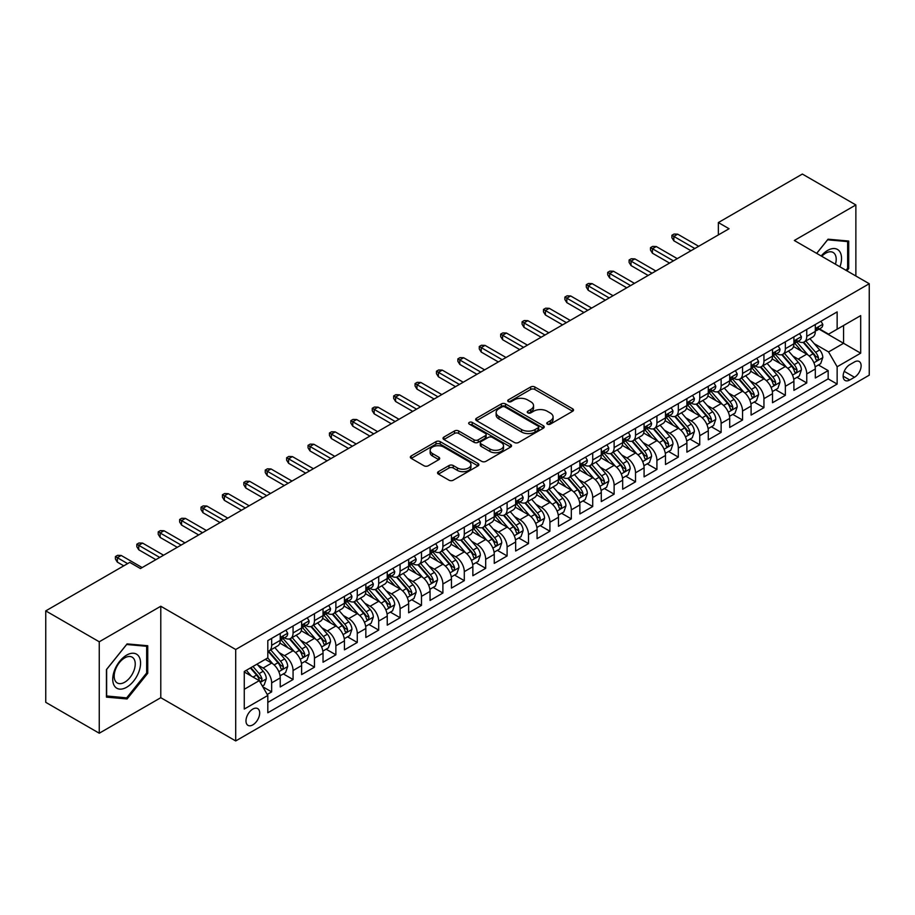 <?xml version="1.0" encoding="UTF-8"?>
<svg xmlns="http://www.w3.org/2000/svg" width="915" height="915" viewBox="0 0 915 915"><rect width="100%" height="100%" fill="white"/><g stroke="black" fill="none" stroke-linecap="round" stroke-linejoin="round"><path stroke-width="1.37" d="M547.399 424.137A2.082 1.201 0 0 0 550.338 424.137L572.664 411.247A2.974 1.716 0 0 0 573.533 410.034A2.974 1.716 0 0 0 572.664 408.822L534.852 386.988A2.974 1.716 0 0 0 530.643 386.988L508.328 399.878A2.082 1.201 0 0 0 507.711 400.736A2.082 1.201 0 0 0 508.328 401.582A2.082 1.201 0 0 0 511.268 401.582L514.15 399.912A9.505 5.49 0 0 1 527.6 399.912L530.757 401.731A9.505 5.49 0 0 1 533.537 405.608A9.505 5.49 0 0 1 530.757 409.497L527.864 411.167A2.082 1.201 0 0 0 527.257 412.013A2.082 1.201 0 0 0 527.864 412.859A2.082 1.201 0 0 0 530.803 412.859L533.697 411.19A9.505 5.49 0 0 1 547.136 411.19L550.292 413.008A9.505 5.49 0 0 1 553.072 416.897A9.505 5.49 0 0 1 550.292 420.774L547.399 422.444A2.082 1.201 0 0 0 546.793 423.29A2.082 1.201 0 0 0 547.399 424.137L547.399 422.444M252.826 724.874A9.688 5.593 120 0 0 259.162 716.342A9.688 5.593 120 0 0 257.675 708.587A9.688 5.593 120 0 0 252.826 709.068A9.688 5.593 120 0 0 246.501 717.6A9.688 5.593 120 0 0 247.988 725.355A9.688 5.593 120 0 0 252.826 724.874M438.422 471.66A2.974 1.716 0 0 0 437.542 472.872A2.974 1.716 0 0 0 438.422 474.084L449.025 480.203A2.974 1.716 0 0 0 453.234 480.203L478.019 465.895A2.974 1.716 0 0 0 478.888 464.683A2.974 1.716 0 0 0 478.019 463.47L440.207 441.636A2.974 1.716 0 0 0 435.998 441.636L411.212 455.945A2.974 1.716 0 0 0 410.343 457.157A2.974 1.716 0 0 0 411.212 458.381L424.022 465.769A2.974 1.716 0 0 0 428.231 465.769L438.834 459.65A2.974 1.716 0 0 0 439.703 458.438A2.974 1.716 0 0 0 438.834 457.226L432.486 453.554A7.949 4.586 0 0 1 430.153 450.306A7.949 4.586 0 0 1 435.06 446.074A7.949 4.586 0 0 1 443.718 447.069L468.617 461.435A7.949 4.586 0 0 1 470.951 464.683A7.949 4.586 0 0 1 466.044 468.926A7.949 4.586 0 0 1 457.374 467.931L453.234 465.529A2.974 1.716 0 0 0 449.025 465.529L438.422 471.66L438.422 474.084M160.788 606.245L99.255 641.781L45.75 610.888L45.75 702.331L99.255 733.224L160.788 697.699L235.704 740.944L235.704 649.501L160.788 606.245L160.788 697.699M855.868 275.998L855.868 204.949L794.334 240.473L869.25 283.73L235.704 649.501M855.868 204.949L802.364 174.056L718.355 222.562L718.355 234.915M45.75 610.888L129.758 562.382L140.464 568.558L729.061 228.739L718.355 222.562M514.367 442.483A2.974 1.716 0 0 0 518.565 442.483L543.361 428.174A2.974 1.716 0 0 0 544.231 426.962A2.974 1.716 0 0 0 543.361 425.75L505.538 403.915A2.974 1.716 0 0 0 501.34 403.915L476.543 418.224A2.974 1.716 0 0 0 475.674 419.436A2.974 1.716 0 0 0 476.543 420.648L514.367 442.483M470.127 424.594A2.082 1.201 0 0 1 472.243 424.88L472.243 422.41L510.684 444.61A2.974 1.716 0 0 1 511.554 445.822A2.974 1.716 0 0 1 510.684 447.035L485.899 461.343A2.974 1.716 0 0 1 481.69 461.343L443.878 439.509L443.878 437.084A2.974 1.716 0 0 0 443.009 438.296A2.974 1.716 0 0 0 443.878 439.509M443.878 437.084L454.492 430.965A2.974 1.716 0 0 1 458.69 430.965L474.027 439.818A2.974 1.716 0 0 0 478.225 439.818L485.27 435.757A2.974 1.716 0 0 0 486.14 434.545A2.974 1.716 0 0 0 485.27 433.333L469.303 424.114A2.082 1.201 0 0 1 468.686 423.256A2.082 1.201 0 0 1 469.978 422.147A2.082 1.201 0 0 1 472.243 422.41M267.226 694.451L271.663 691.889L262.777 686.753M257.733 664.931L263.108 668.042A12.112 6.988 60 0 1 271.663 682.865L280.23 677.924L280.23 686.948L293.063 679.525L283.33 673.909M279.132 652.578L284.508 655.678A12.112 6.988 60 0 1 293.063 670.512L301.63 665.56L301.63 674.584L314.474 667.172L304.729 661.545M300.532 640.214L305.907 643.325A12.112 6.988 60 0 1 314.474 658.148L323.029 653.207L323.029 662.231L335.874 654.82L326.14 649.192M321.943 627.862L327.318 630.961A12.112 6.988 60 0 1 335.874 645.796L344.44 640.855L344.44 649.867L357.273 642.456L347.54 636.829M343.342 615.509L348.718 618.609A12.112 6.988 60 0 1 357.273 633.432L365.84 628.491L365.84 637.515L378.684 630.103L368.939 624.476M364.742 603.145L370.118 606.245A12.112 6.988 60 0 1 378.684 621.079L387.239 616.138L387.239 625.162L400.084 617.739L390.35 612.124M386.153 590.793L391.529 593.892A12.112 6.988 60 0 1 400.084 608.727L408.65 603.774L408.65 612.798L421.483 605.387L411.75 599.76M407.552 578.429L412.928 581.54A12.112 6.988 60 0 1 421.483 596.363L430.05 591.422L430.05 600.446L442.894 593.023L433.15 587.407M428.952 566.076L434.328 569.176A12.112 6.988 60 0 1 442.894 584.01L451.45 579.069L451.45 588.082L464.294 580.67L454.561 575.043M450.363 553.724L455.739 556.823A12.112 6.988 60 0 1 464.294 571.646L472.861 566.705L472.861 575.729L485.693 568.318L475.96 562.691M471.763 541.36L477.138 544.459A12.112 6.988 60 0 1 485.693 559.294L494.26 554.353L494.26 563.365L507.104 555.954L497.36 550.338M493.162 529.007L498.538 532.107A12.112 6.988 60 0 1 507.104 546.93L515.66 541.989L515.66 551.013L528.504 543.601L518.771 537.974M514.573 516.643L519.949 519.754A12.112 6.988 60 0 1 528.504 534.577L537.071 529.636L537.071 538.66L549.915 531.238L540.17 525.622M535.973 504.291L541.348 507.39A12.112 6.988 60 0 1 549.915 522.225L558.47 517.284L558.47 526.297L571.315 518.885L561.57 513.258M557.372 491.927L562.748 495.038A12.112 6.988 60 0 1 571.315 509.861L579.87 504.92L579.87 513.944L592.714 506.533L582.981 500.905M578.783 479.574L584.159 482.674A12.112 6.988 60 0 1 592.714 497.508L601.281 492.567L601.281 501.58L614.125 494.169L604.38 488.553M600.183 467.222L605.558 470.321A12.112 6.988 60 0 1 614.125 485.144L622.68 480.203L622.68 489.228L635.525 481.816L625.78 476.189M621.594 454.858L626.958 457.969A12.112 6.988 60 0 1 635.525 472.792L644.08 467.851L644.08 476.875L656.924 469.452L647.191 463.836M642.993 442.505L648.369 445.605A12.112 6.988 60 0 1 656.924 460.439L665.491 455.487L665.491 464.511L678.335 457.1L668.591 451.472M664.393 430.142L669.769 433.253A12.112 6.988 60 0 1 678.335 448.076L686.89 443.135L686.89 452.159L699.735 444.747L689.99 439.12M685.804 417.789L691.168 420.889A12.112 6.988 60 0 1 699.735 435.723L708.29 430.782L708.29 439.795L721.134 432.383L711.401 426.767M707.204 405.437L712.579 408.536A12.112 6.988 60 0 1 721.134 423.359L729.701 418.418L729.701 427.442L742.545 420.031L732.801 414.404M728.603 393.073L733.979 396.172A12.112 6.988 60 0 1 742.545 411.007L751.101 406.066L751.101 415.09L763.945 407.667L754.212 402.051M750.014 380.72L755.378 383.82A12.112 6.988 60 0 1 763.945 398.654L772.512 393.702L772.512 402.726L785.345 395.314L775.611 389.687M771.414 368.356L776.789 371.467A12.112 6.988 60 0 1 785.345 386.29L793.911 381.349L793.911 390.373L806.756 382.95L806.756 373.938A12.112 6.988 -120 0 0 798.189 359.103L792.813 356.004M797.011 377.335L806.756 382.95M280.23 677.924A12.112 6.988 -120 0 0 271.663 663.089L265.247 659.383M301.63 665.56A12.112 6.988 -120 0 0 293.063 650.737L279.83 643.096M323.029 653.207A12.112 6.988 -120 0 0 314.474 638.384L301.229 630.732M344.44 640.855A12.112 6.988 -120 0 0 335.874 626.02L322.64 618.38M365.84 628.491A12.112 6.988 -120 0 0 357.273 613.668L344.04 606.027M387.239 616.138A12.112 6.988 -120 0 0 378.684 601.304L365.44 593.663M408.65 603.774A12.112 6.988 -120 0 0 400.084 588.951L386.851 581.311M430.05 591.422A12.112 6.988 -120 0 0 421.483 576.587L408.25 568.947M451.45 579.069A12.112 6.988 -120 0 0 442.894 564.235L429.661 556.595M472.861 566.705A12.112 6.988 -120 0 0 464.294 551.882L451.061 544.231M494.26 554.353A12.112 6.988 -120 0 0 485.693 539.518L472.46 531.878M515.66 541.989A12.112 6.988 -120 0 0 507.104 527.166L493.871 519.526M537.071 529.636A12.112 6.988 -120 0 0 528.504 514.802L515.271 507.162M558.47 517.284A12.112 6.988 -120 0 0 549.915 502.449L536.67 494.809M579.87 504.92A12.112 6.988 -120 0 0 571.315 490.097L558.081 482.445M601.281 492.567A12.112 6.988 -120 0 0 592.714 477.733L579.481 470.093M622.68 480.203A12.112 6.988 -120 0 0 614.125 465.38L600.88 457.74M644.08 467.851A12.112 6.988 -120 0 0 635.525 453.017L622.292 445.376M665.491 455.487A12.112 6.988 -120 0 0 656.924 440.664L643.691 433.024M686.89 443.135A12.112 6.988 -120 0 0 678.335 428.312L665.091 420.66M708.29 430.782A12.112 6.988 -120 0 0 699.735 415.948L686.502 408.307M729.701 418.418A12.112 6.988 -120 0 0 721.134 403.595L707.901 395.955M751.101 406.066A12.112 6.988 -120 0 0 742.545 391.231L729.301 383.591M772.512 393.702A12.112 6.988 -120 0 0 763.945 378.879L750.712 371.238M793.911 381.349A12.112 6.988 -120 0 0 785.345 366.515L772.111 358.874M854.484 361.951L849.772 364.662A9.379 5.421 120 0 0 843.641 372.931A9.379 5.421 120 0 0 845.083 380.457A9.379 5.421 120 0 0 849.772 379.988L854.484 377.266A9.379 5.421 120 0 0 860.615 369.008A9.379 5.421 120 0 0 859.174 361.482A9.379 5.421 120 0 0 854.484 361.951M235.704 740.944L869.25 375.173L869.25 283.73M244.271 689.292L259.254 680.646L267.809 695.469L267.809 712.774L837.145 384.071L837.145 366.766L828.578 351.943L814.224 343.651M267.809 695.469L244.271 709.056L244.271 671.496L267.809 657.908L267.809 640.603L837.145 311.901L837.145 329.206L860.683 315.606L860.683 353.179L837.145 366.766M284.393 637.824L284.508 637.881A12.112 6.988 60 0 0 290.558 638.487L299.125 633.546A12.112 6.988 -120 0 0 301.63 627.999L301.63 621.079M305.793 625.46L305.907 625.528A12.112 6.988 60 0 0 311.958 626.123L320.525 621.182A12.112 6.988 -120 0 0 323.029 615.646L323.029 608.715M327.204 613.107L327.318 613.164A12.112 6.988 60 0 0 333.369 613.771L341.924 608.83A12.112 6.988 -120 0 0 344.44 603.282L344.44 596.363M348.604 600.743L348.718 600.812A12.112 6.988 60 0 0 354.768 601.407L363.335 596.466A12.112 6.988 -120 0 0 365.84 590.93L365.84 584.01M370.003 588.391L370.118 588.459A12.112 6.988 60 0 0 376.179 589.054L384.735 584.113A12.112 6.988 -120 0 0 387.239 578.566L387.239 571.646M391.414 576.038L391.529 576.095A12.112 6.988 60 0 0 397.579 576.702L406.134 571.749A12.112 6.988 -120 0 0 408.65 566.213L408.65 559.294M412.814 563.674L412.928 563.743A12.112 6.988 60 0 0 418.978 564.338L427.545 559.397A12.112 6.988 -120 0 0 430.05 553.85L430.05 546.93M434.213 551.322L434.328 551.379A12.112 6.988 60 0 0 440.39 551.985L448.945 547.044A12.112 6.988 -120 0 0 451.45 541.497L451.45 534.577M455.624 538.958L455.739 539.026A12.112 6.988 60 0 0 461.789 539.621L470.344 534.68A12.112 6.988 -120 0 0 472.861 529.144L472.861 522.225M477.024 526.605L477.138 526.674A12.112 6.988 60 0 0 483.189 527.269L491.755 522.328A12.112 6.988 -120 0 0 494.26 516.781L494.26 509.861M498.435 514.253L498.538 514.31A12.112 6.988 60 0 0 504.6 514.916L513.155 509.964A12.112 6.988 -120 0 0 515.66 504.428L515.66 497.508M519.834 501.889L519.949 501.958A12.112 6.988 60 0 0 525.999 502.552L534.554 497.611A12.112 6.988 -120 0 0 537.071 492.064L537.071 485.144M541.234 489.536L541.348 489.594A12.112 6.988 60 0 0 547.399 490.2L555.965 485.259A12.112 6.988 -120 0 0 558.47 479.712L558.47 472.792M562.645 477.173L562.748 477.241A12.112 6.988 60 0 0 568.81 477.836L577.365 472.895A12.112 6.988 -120 0 0 579.87 467.359L579.87 460.439M584.044 464.82L584.159 464.889A12.112 6.988 60 0 0 590.209 465.483L598.776 460.542A12.112 6.988 -120 0 0 601.281 454.995L601.281 448.076M605.444 452.456L605.558 452.525A12.112 6.988 60 0 0 611.609 453.131L620.176 448.178A12.112 6.988 -120 0 0 622.68 442.643L622.68 435.723M626.855 440.104L626.958 440.172A12.112 6.988 60 0 0 633.02 440.767L641.575 435.826A12.112 6.988 -120 0 0 644.08 430.279L644.08 423.359M648.255 427.751L648.369 427.808A12.112 6.988 60 0 0 654.419 428.414L662.986 423.473A12.112 6.988 -120 0 0 665.491 417.926L665.491 411.007M669.654 415.387L669.769 415.456A12.112 6.988 60 0 0 675.819 416.05L684.386 411.11A12.112 6.988 -120 0 0 686.89 405.574L686.89 398.643M691.065 403.035L691.168 403.092A12.112 6.988 60 0 0 697.23 403.698L705.785 398.757A12.112 6.988 -120 0 0 708.29 393.21L708.29 386.29M712.465 390.671L712.579 390.739A12.112 6.988 60 0 0 718.63 391.334L727.196 386.393A12.112 6.988 -120 0 0 729.701 380.857L729.701 373.938M733.864 378.318L733.979 378.387A12.112 6.988 60 0 0 740.029 378.982L748.596 374.041A12.112 6.988 -120 0 0 751.101 368.493L751.101 361.574M755.275 365.966L755.378 366.023A12.112 6.988 60 0 0 761.44 366.629L769.995 361.688A12.112 6.988 -120 0 0 772.512 356.141L772.512 349.221M776.675 353.602L776.789 353.67A12.112 6.988 60 0 0 782.84 354.265L791.406 349.324A12.112 6.988 -120 0 0 793.911 343.777L793.911 336.857M267.809 702.388L828.155 378.879L828.155 370.598L815.311 378.009L815.311 368.997A12.112 6.988 -120 0 0 806.756 354.162L793.511 346.522M798.074 341.249L798.189 341.306A12.112 6.988 -120 0 0 804.239 341.913A12.112 6.988 -120 0 0 806.756 336.365L806.756 329.446M804.239 341.913L812.806 336.972A12.112 6.988 -120 0 0 815.311 331.424L815.311 324.505M271.663 638.373L271.663 645.304A12.112 6.988 60 0 1 269.159 650.839A12.112 6.988 60 0 1 267.809 651.331M269.159 650.839L277.714 645.899A12.112 6.988 -120 0 0 280.23 640.351L280.23 633.432M293.063 626.02L293.063 632.94A12.112 6.988 60 0 1 290.558 638.487M314.474 613.668L314.474 620.587A12.112 6.988 60 0 1 311.958 626.123M335.874 601.304L335.874 608.223A12.112 6.988 60 0 1 333.369 613.771M357.273 588.951L357.273 595.871A12.112 6.988 60 0 1 354.768 601.407M378.684 576.587L378.684 583.507A12.112 6.988 60 0 1 376.179 589.054M400.084 564.235L400.084 571.154A12.112 6.988 60 0 1 397.579 576.702M421.483 551.882L421.483 558.802A12.112 6.988 60 0 1 418.978 564.338M442.894 539.518L442.894 546.438A12.112 6.988 60 0 1 440.39 551.985M464.294 527.166L464.294 534.086A12.112 6.988 60 0 1 461.789 539.621M485.693 514.802L485.693 521.722A12.112 6.988 60 0 1 483.189 527.269M507.104 502.449L507.104 509.369A12.112 6.988 60 0 1 504.6 514.916M528.504 490.097L528.504 497.017A12.112 6.988 60 0 1 525.999 502.552M549.915 477.733L549.915 484.653A12.112 6.988 60 0 1 547.399 490.2M571.315 465.38L571.315 472.3A12.112 6.988 60 0 1 568.81 477.836M592.714 453.017L592.714 459.936A12.112 6.988 60 0 1 590.209 465.483M614.125 440.664L614.125 447.584A12.112 6.988 60 0 1 611.609 453.131M635.525 428.3L635.525 435.231A12.112 6.988 60 0 1 633.02 440.767M656.924 415.948L656.924 422.867A12.112 6.988 60 0 1 654.419 428.414M678.335 403.595L678.335 410.515A12.112 6.988 60 0 1 675.819 416.05M699.735 391.231L699.735 398.151A12.112 6.988 60 0 1 697.23 403.698M721.134 378.879L721.134 385.798A12.112 6.988 60 0 1 718.63 391.334M742.545 366.515L742.545 373.434A12.112 6.988 60 0 1 740.029 378.982M763.945 354.162L763.945 361.082A12.112 6.988 60 0 1 761.44 366.629M785.345 341.81L785.345 348.729A12.112 6.988 60 0 1 782.84 354.265M785.345 386.29L785.345 395.314M763.945 398.654L763.945 407.667M742.545 411.007L742.545 420.031M721.134 423.359L721.134 432.383M699.735 435.723L699.735 444.747M678.335 448.076L678.335 457.1M656.924 460.439L656.924 469.452M635.525 472.792L635.525 481.816M614.125 485.144L614.125 494.169M592.714 497.508L592.714 506.533M571.315 509.861L571.315 518.885M549.915 522.225L549.915 531.238M528.504 534.577L528.504 543.601M507.104 546.93L507.104 555.954M485.693 559.294L485.693 568.318M464.294 571.646L464.294 580.67M442.894 584.01L442.894 593.023M421.483 596.363L421.483 605.387M400.084 608.727L400.084 617.739M378.684 621.079L378.684 630.103M357.273 633.432L357.273 642.456M335.874 645.796L335.874 654.82M314.474 658.148L314.474 667.172M293.063 670.512L293.063 679.525M271.663 682.865L271.663 691.889M259.254 680.646L244.271 671.987M828.578 351.943L843.561 343.285L843.561 325.488L860.683 315.606M819.051 329.137L860.683 353.179M819.485 328.885L828.578 334.147L837.145 329.206M99.255 641.781L99.255 733.224M818.422 364.971L828.155 370.598M828.155 378.879L837.145 384.071M846.901 270.817L848.708 268.575L848.708 241.045L828.052 239.192L816.66 253.364M106.426 697.127L127.082 698.969L147.738 673.28L147.738 645.738L127.082 643.897L106.426 669.586L106.426 697.127M847.633 267.958L848.708 268.575M146.663 672.662L147.738 673.28M124.898 697.71L127.082 698.969M548.234 424.434L550.292 423.245A9.505 5.49 0 0 0 553.072 419.367L553.072 416.897M533.537 405.608L533.537 408.079A9.505 5.49 0 0 1 530.757 411.967L528.698 413.157M572.63 411.27L534.852 389.47A2.974 1.716 0 0 0 530.643 389.47L509.152 401.868M543.316 428.197L505.538 406.386A2.974 1.716 0 0 0 501.34 406.386L476.589 420.671M538.1 427.808A2.082 1.201 0 0 0 538.718 426.962A2.082 1.201 0 0 0 538.1 426.115L504.908 406.946A2.082 1.201 0 0 0 501.969 406.946L498.927 408.708A9.505 5.49 0 0 0 496.136 412.585A9.505 5.49 0 0 0 498.927 416.474L521.607 429.57A9.505 5.49 0 0 0 535.058 429.57L538.1 427.808L538.1 430.279A2.082 1.201 0 0 0 538.718 429.432L538.718 426.962M496.136 412.585L496.136 415.055A9.505 5.49 0 0 0 498.927 418.944L498.927 416.474M538.1 430.279L535.058 432.04A9.505 5.49 0 0 1 521.607 432.04L498.927 418.944M443.924 439.532L454.492 433.435L454.492 430.965M486.14 434.545L486.14 437.015A2.974 1.716 0 0 1 485.27 438.228L478.225 442.288A2.974 1.716 0 0 1 474.027 442.288L458.69 433.435A2.974 1.716 0 0 0 454.492 433.435M472.243 424.88L510.65 447.058M489.937 449.002A7.949 4.586 0 0 0 498.606 449.997A7.949 4.586 0 0 0 503.513 445.765A7.949 4.586 0 0 0 501.18 442.517L492.407 437.45A2.974 1.716 0 0 0 488.21 437.45L481.176 441.51A2.974 1.716 0 0 0 480.295 442.723A2.974 1.716 0 0 0 481.176 443.947L489.937 449.002L489.937 451.472A7.949 4.586 0 0 0 498.606 452.468A7.949 4.586 0 0 0 503.513 448.236L503.513 445.765M480.295 442.723L480.295 445.205A2.974 1.716 0 0 0 481.176 446.417L481.176 443.947M489.937 451.472L481.176 446.417M470.951 464.683L470.951 467.153A7.949 4.586 0 0 1 466.044 471.397A7.949 4.586 0 0 1 457.374 470.401L453.234 468A2.974 1.716 0 0 0 449.025 468L438.457 474.107M430.153 450.306L430.153 452.776A7.949 4.586 0 0 0 432.486 456.025L432.486 453.554M438.8 459.673L432.486 456.025M477.985 465.918L440.207 444.107A2.974 1.716 0 0 0 435.998 444.107L411.247 458.404M815.128 366.869L820.663 363.678L822.802 357.502A8.018 4.632 -120 0 0 819.68 349.965L809.901 338.642M807.945 354.94L796.759 342.004M801.586 351.177L795.089 343.663A19.226 11.094 -120 0 0 794.495 342.999M803.153 342.347L813.046 353.796A8.018 4.632 60 0 1 815.906 359.321C817.106 360.933 817.964 360.441 818.468 357.845A8.018 4.632 -120 0 0 815.608 352.321L805.829 340.998M803.736 342.164L814.361 354.46A4.083 2.356 60 0 1 815.391 356.061L818.468 357.845M815.906 359.321L816.489 360.27M820.984 321.234L822.802 324.379A8.018 4.632 60 0 1 821.144 327.925L817.072 330.281A8.018 4.632 -120 0 0 818.468 328.428L818.307 327.719M815.585 330.658L815.608 330.658A8.018 4.632 -120 0 0 817.072 330.281M817.438 327.833L818.468 328.428C817.964 327.227 817.118 327.719 815.906 329.915A8.018 4.632 60 0 1 815.311 331.058M694.817 248.514L673.84 236.402L673.84 240.851L671.907 237.763L671.907 235.281L673.84 236.402L677.683 234.171L698.66 246.284M673.84 240.851L690.962 250.733M671.907 235.281L674.046 234.046L677.683 234.171M839.947 266.814A19.672 11.357 120 0 0 827.618 250.424A19.672 11.357 120 0 0 821.178 255.971M835.452 264.218A14.892 8.601 120 0 0 833.119 252.46A14.892 8.601 120 0 0 825.673 253.203A14.892 8.601 120 0 0 821.773 256.314M816.706 253.386L827.618 239.81L847.633 241.594L847.633 268.278L845.998 270.302M846.306 240.828L847.633 241.594M138.703 672.262A19.672 11.357 120 0 0 133.613 653.253A19.672 11.357 120 0 0 114.604 670.112A19.672 11.357 120 0 0 119.693 689.121A19.672 11.357 120 0 0 138.703 672.262M133.83 670.878A14.892 8.601 120 0 0 132.149 657.164A14.892 8.601 120 0 0 115.587 669.242A14.892 8.601 120 0 0 117.257 682.956A14.892 8.601 120 0 0 133.83 670.878M106.643 696.086L106.643 669.403L126.659 644.503L146.663 646.287L146.663 672.971L126.659 697.87L106.426 695.96M145.336 645.521L146.663 646.287M793.728 379.233L799.264 376.031L801.403 369.854A8.018 4.632 -120 0 0 798.28 362.329L788.501 351.005M786.534 367.304L775.36 354.368M780.175 363.529L773.69 356.026A19.226 11.094 -120 0 0 773.095 355.352M781.753 354.7L791.647 366.16A8.018 4.632 60 0 1 794.506 371.684C795.707 373.297 796.565 372.805 797.068 370.198A8.018 4.632 -120 0 0 794.209 364.673L784.43 353.35M782.336 354.517L792.962 366.824A4.083 2.356 60 0 1 793.991 368.425L797.068 370.198M794.506 371.684L795.089 372.634M772.329 391.586L777.853 388.395L779.992 382.218A8.018 4.632 -120 0 0 776.869 374.681L767.09 363.358M765.134 379.656L753.96 366.721M758.775 375.893L752.29 368.379A19.226 11.094 -120 0 0 751.695 367.716M760.342 367.064L770.236 378.513A8.018 4.632 60 0 1 773.095 384.037C774.307 385.65 775.154 385.158 775.668 382.55A8.018 4.632 -120 0 0 772.809 377.026L763.03 365.703M760.925 366.869L771.551 379.176A4.083 2.356 60 0 1 772.592 380.777L775.668 382.55M773.095 384.037L773.678 384.986M750.918 403.938L756.453 400.747L758.592 394.571A8.018 4.632 -120 0 0 755.47 387.034L745.691 375.722M743.735 392.02L732.549 379.073M737.376 388.246L730.879 380.743A19.226 11.094 -120 0 0 730.284 380.068M738.943 379.416L748.836 390.865A8.018 4.632 60 0 1 751.695 396.401C752.896 398.014 753.754 397.51 754.257 394.914A8.018 4.632 -120 0 0 751.398 389.39L741.619 378.067M739.526 379.233L750.151 391.54A4.083 2.356 60 0 1 751.181 393.13L754.257 394.914M751.695 396.401L752.279 397.35M729.518 416.302L735.054 413.111L737.193 406.923A8.018 4.632 -120 0 0 734.07 399.397L724.291 388.074M722.324 404.373L711.149 391.437M715.965 400.61L709.48 393.095A19.226 11.094 -120 0 0 708.885 392.432M717.543 391.78L727.436 403.229A8.018 4.632 60 0 1 730.296 408.753C731.497 410.366 732.355 409.874 732.858 407.267A8.018 4.632 -120 0 0 729.998 401.742L720.219 390.419M718.126 391.586L728.752 403.892A4.083 2.356 60 0 1 729.781 405.494L732.858 407.267M730.296 408.753L730.879 409.703M799.584 333.586L801.403 336.743A8.018 4.632 60 0 1 799.744 340.288L795.673 342.633A8.018 4.632 -120 0 0 797.068 340.792L796.896 340.071M794.174 343.011L794.209 343.011A8.018 4.632 -120 0 0 795.673 342.633M796.039 340.186L797.068 340.792C796.565 339.579 795.707 340.071 794.506 342.267A8.018 4.632 60 0 1 793.911 343.411M673.406 260.867L652.429 248.754L652.429 253.203L650.508 250.115L650.508 247.645L652.429 248.754L656.284 246.535L677.26 258.636M652.429 253.203L669.551 263.085M650.508 247.645L652.647 246.41L656.284 246.535M778.173 345.95L779.992 349.095A8.018 4.632 60 0 1 778.333 352.641L774.273 354.997A8.018 4.632 -120 0 0 775.668 353.144L775.497 352.435M772.775 355.363L772.809 355.363A8.018 4.632 -120 0 0 774.273 354.997M774.628 352.55L775.668 353.144C775.165 351.932 774.307 352.435 773.095 354.631A8.018 4.632 60 0 1 772.512 355.763M652.006 273.219L631.03 261.118L631.03 265.556L629.108 262.468L629.108 259.997L631.03 261.118L634.884 258.888L655.861 271M631.03 265.556L648.152 275.449M629.108 259.997L631.247 258.762L634.884 258.888M756.774 358.303L758.592 361.448A8.018 4.632 60 0 1 756.934 365.005L752.862 367.35A8.018 4.632 -120 0 0 754.257 365.497L754.097 364.788M751.375 367.727L751.398 367.727A8.018 4.632 -120 0 0 752.862 367.35M753.228 364.902L754.257 365.497C753.754 364.296 752.896 364.788 751.695 366.984A8.018 4.632 60 0 1 751.101 368.127M630.595 285.583L609.63 273.471L609.63 277.92L607.697 274.832L607.697 272.361L609.63 273.471L613.473 271.24L634.45 283.353M609.63 277.92L626.752 287.802M607.697 272.361L609.836 271.126L613.473 271.24M735.374 370.655L737.193 373.812A8.018 4.632 60 0 1 735.534 377.357L731.462 379.702A8.018 4.632 -120 0 0 732.858 377.861L732.686 377.152M729.964 380.08L729.998 380.08A8.018 4.632 -120 0 0 731.462 379.702M731.828 377.266L732.858 377.861C732.355 376.648 731.497 377.14 730.296 379.348A8.018 4.632 60 0 1 729.701 380.48M609.196 297.935L588.219 285.823L588.219 290.272L586.298 287.184L586.298 284.714L588.219 285.823L592.074 283.604L613.05 295.717M588.219 290.272L605.341 300.166M586.298 284.714L588.437 283.478L592.074 283.604M708.119 428.655L713.643 425.464L715.782 419.287A8.018 4.632 -120 0 0 712.659 411.75L702.88 400.427M700.924 416.737L689.75 403.79M694.565 412.962L688.08 405.448A19.226 11.094 -120 0 0 687.485 404.785M696.132 404.133L706.025 415.582A8.018 4.632 60 0 1 708.885 421.106C710.097 422.719 710.944 422.227 711.458 419.63A8.018 4.632 -120 0 0 708.599 414.106L698.82 402.783M696.715 403.95L707.341 416.245A4.083 2.356 60 0 1 708.37 417.846L711.458 419.63M708.885 421.106L709.468 422.055M713.963 383.019L715.782 386.164A8.018 4.632 60 0 1 714.123 389.721L710.063 392.066A8.018 4.632 -120 0 0 711.458 390.213L711.287 389.504M708.565 392.444L708.599 392.444A8.018 4.632 -120 0 0 710.063 392.066M710.417 389.618L711.458 390.213C710.955 389.012 710.097 389.504 708.885 391.7A8.018 4.632 60 0 1 708.29 392.844M587.796 310.299L566.82 298.187L566.82 302.636L564.887 299.548L564.887 297.078L566.82 298.187L570.674 295.957L591.65 308.069M566.82 302.636L583.942 312.518M564.887 297.078L567.037 295.831L570.674 295.957M686.707 441.019L692.243 437.816L694.382 431.64A8.018 4.632 -120 0 0 691.26 424.114L681.481 412.791M679.525 429.089L668.339 416.153M673.154 425.326L666.669 417.812A19.226 11.094 -120 0 0 666.074 417.137M674.732 416.485L684.626 427.946A8.018 4.632 60 0 1 687.485 433.47C688.686 435.082 689.544 434.591 690.047 431.983A8.018 4.632 -120 0 0 687.188 426.459L677.409 415.135M675.316 416.302L685.941 428.609A4.083 2.356 60 0 1 686.971 430.21L690.047 431.983M687.485 433.47L688.069 434.419M665.308 453.371L670.844 450.18L672.982 444.004A8.018 4.632 -120 0 0 669.86 436.466L660.081 425.143M658.114 441.442L646.939 428.506M651.755 437.679L645.269 430.164A19.226 11.094 -120 0 0 644.675 429.501M653.333 428.849L663.215 440.298A8.018 4.632 60 0 1 666.086 445.822C667.287 447.435 668.144 446.943 668.648 444.347A8.018 4.632 -120 0 0 665.788 438.811L656.009 427.488M653.916 428.655L664.542 440.961A4.083 2.356 60 0 1 665.571 442.563L668.648 444.347M666.086 445.822L666.669 446.772M643.908 465.724L649.433 462.532L651.572 456.356A8.018 4.632 -120 0 0 648.449 448.83L638.67 437.507M636.714 453.806L625.54 440.858M630.355 450.031L623.87 442.528A19.226 11.094 -120 0 0 623.275 441.853M631.922 441.202L641.815 452.651A8.018 4.632 60 0 1 644.675 458.186C645.887 459.799 646.733 459.296 647.248 456.699A8.018 4.632 -120 0 0 644.389 451.175L634.61 439.852M632.505 441.019L643.131 453.325A4.083 2.356 60 0 1 644.16 454.915L647.248 456.699M644.675 458.186L645.258 459.136M622.497 478.088L628.033 474.896L630.172 468.709A8.018 4.632 -120 0 0 627.05 461.183L617.27 449.86M615.315 466.158L604.129 453.222M608.944 462.395L602.459 454.881A19.226 11.094 -120 0 0 601.864 454.217M610.522 453.566L620.416 465.014A8.018 4.632 60 0 1 623.275 470.539C624.476 472.151 625.334 471.66 625.837 469.052A8.018 4.632 -120 0 0 622.978 463.528L613.199 452.204M611.106 453.371L621.731 465.678A4.083 2.356 60 0 1 622.76 467.279L625.837 469.052M623.275 470.539L623.858 471.488M601.098 490.44L606.634 487.249L608.772 481.073A8.018 4.632 -120 0 0 605.65 473.535L595.871 462.212M593.904 478.522L582.729 465.575M587.544 474.748L581.059 467.245A19.226 11.094 -120 0 0 580.465 466.57M589.123 465.918L599.005 477.367A8.018 4.632 60 0 1 601.864 482.891C603.077 484.504 603.934 484.012 604.438 481.416A8.018 4.632 -120 0 0 601.578 475.892L591.799 464.568M589.695 465.735L600.332 478.042A4.083 2.356 60 0 1 601.361 479.632L604.438 481.416M601.864 482.891L602.447 483.852M692.563 395.372L694.382 398.528A8.018 4.632 60 0 1 692.724 402.074L688.652 404.419A8.018 4.632 -120 0 0 690.047 402.577L689.887 401.857M687.165 404.796L687.188 404.796A8.018 4.632 -120 0 0 688.652 404.419M689.018 401.971L690.047 402.577C689.544 401.365 688.686 401.857 687.485 404.053A8.018 4.632 60 0 1 686.89 405.196M566.385 322.652L545.42 310.54L545.42 314.989L543.487 311.901L543.487 309.43L545.42 310.54L549.263 308.321L570.239 320.422M545.42 314.989L562.542 324.871M543.487 309.43L545.626 308.195L549.263 308.321M671.164 407.735L672.982 410.881A8.018 4.632 60 0 1 671.324 414.426L667.252 416.782A8.018 4.632 -120 0 0 668.648 414.93L668.476 414.221M665.754 417.16L665.788 417.16A8.018 4.632 -120 0 0 667.252 416.782M667.618 414.335L668.648 414.93C668.144 413.717 667.287 414.221 666.086 416.416A8.018 4.632 60 0 1 665.491 417.56M544.985 335.004L524.009 322.904L524.009 327.353L522.088 324.253L522.088 321.783L524.009 322.904L527.864 320.673L548.84 332.786M524.009 327.353L541.131 337.235M522.088 321.783L524.226 320.547L527.864 320.673M649.753 420.088L651.572 423.233A8.018 4.632 60 0 1 649.913 426.79L645.853 429.135A8.018 4.632 -120 0 0 647.248 427.294L647.077 426.573M644.354 429.512L644.389 429.512A8.018 4.632 -120 0 0 645.853 429.135M646.207 426.687L647.248 427.294C646.745 426.081 645.887 426.573 644.675 428.769A8.018 4.632 60 0 1 644.08 429.913M523.586 347.368L502.61 335.256L502.61 339.705L500.677 336.617L500.677 334.147L502.61 335.256L506.464 333.037L527.44 345.138M502.61 339.705L519.731 349.587M500.677 334.147L502.827 332.911L506.464 333.037M628.353 432.44L630.172 435.597A8.018 4.632 60 0 1 628.514 439.143L624.442 441.488A8.018 4.632 -120 0 0 625.837 439.646L625.677 438.937M622.955 441.865L622.978 441.865A8.018 4.632 -120 0 0 624.442 441.488M624.808 439.051L625.837 439.646C625.334 438.434 624.476 438.937 623.275 441.133A8.018 4.632 60 0 1 622.68 442.265M502.175 359.721L481.21 347.609L481.21 352.058L479.277 348.97L479.277 346.499L481.21 347.609L485.053 345.39L506.029 357.502M481.21 352.058L498.332 361.951M479.277 346.499L481.416 345.264L485.053 345.39M606.954 444.804L608.772 447.95A8.018 4.632 60 0 1 607.102 451.507L603.042 453.851A8.018 4.632 -120 0 0 604.438 451.999L604.266 451.289M601.544 454.229L601.578 454.229A8.018 4.632 -120 0 0 603.042 453.851M603.397 451.404L604.438 451.999C603.934 450.798 603.077 451.289 601.864 453.485A8.018 4.632 60 0 1 601.281 454.629M480.775 372.085L459.799 359.972L459.799 364.422L457.877 361.334L457.877 358.863L459.799 359.972L463.653 357.742L484.63 369.854M459.799 364.422L476.921 374.304M457.877 358.863L460.016 357.628L463.653 357.742M579.698 502.804L585.223 499.613L587.361 493.425A8.018 4.632 -120 0 0 584.239 485.899L574.46 474.576M572.504 490.875L561.33 477.939M566.145 487.112L559.66 479.597A19.226 11.094 -120 0 0 559.065 478.922M567.712 478.271L577.605 489.731A8.018 4.632 60 0 1 580.465 495.255C581.677 496.868 582.523 496.376 583.038 493.768A8.018 4.632 -120 0 0 580.179 488.244L570.4 476.921M568.295 478.088L578.921 490.394A4.083 2.356 60 0 1 579.95 491.996L583.038 493.768M580.465 495.255L581.048 496.204M585.543 457.157L587.361 460.314A8.018 4.632 60 0 1 585.703 463.859L581.643 466.204A8.018 4.632 -120 0 0 583.038 464.363L582.866 463.653M580.144 466.581L580.179 466.581A8.018 4.632 -120 0 0 581.643 466.204M581.997 463.756L583.038 464.363C582.535 463.15 581.677 463.642 580.465 465.838A8.018 4.632 60 0 1 579.87 466.982M459.376 384.437L438.399 372.325L438.399 376.774L436.466 373.686L436.466 371.216L438.399 372.325L442.254 370.106L463.23 382.218M438.399 376.774L455.521 386.656M436.466 371.216L438.617 369.98L442.254 370.106M558.287 515.156L563.823 511.965L565.962 505.789A8.018 4.632 -120 0 0 562.839 498.252L553.06 486.929M551.105 503.227L539.919 490.291M544.734 499.464L538.249 491.95A19.226 11.094 -120 0 0 537.654 491.286M546.312 490.634L556.206 502.083A8.018 4.632 60 0 1 559.065 507.608C560.266 509.22 561.124 508.729 561.627 506.132A8.018 4.632 -120 0 0 558.768 500.597L548.989 489.285M546.896 490.44L557.521 502.747A4.083 2.356 60 0 1 558.55 504.348L561.627 506.132M559.065 507.608L559.648 508.557M564.143 469.521L565.962 472.666A8.018 4.632 60 0 1 564.303 476.212L560.232 478.568A8.018 4.632 -120 0 0 561.627 476.715L561.467 476.006M558.733 478.945L558.768 478.945A8.018 4.632 -120 0 0 560.232 478.568M560.598 476.12L561.627 476.715C561.124 475.514 560.266 476.006 559.065 478.202A8.018 4.632 60 0 1 558.47 479.346M437.965 396.79L416.988 384.689L416.988 389.138L415.067 386.038L415.067 383.568L416.988 384.689L420.843 382.459L441.819 394.571M416.988 389.138L434.122 399.02M415.067 383.568L417.206 382.333L420.843 382.459M536.888 527.52L542.423 524.318L544.562 518.142A8.018 4.632 -120 0 0 541.44 510.616L531.649 499.293M529.693 515.591L518.519 502.644M523.334 511.817L516.849 504.314A19.226 11.094 -120 0 0 516.254 503.639M524.913 502.987L534.795 514.447A8.018 4.632 60 0 1 537.654 519.972C538.866 521.584 539.724 521.081 540.227 518.485A8.018 4.632 -120 0 0 537.368 512.96L527.589 501.637M525.485 502.804L536.121 515.111A4.083 2.356 60 0 1 537.151 516.712L540.227 518.485M537.654 519.972L538.237 520.921M542.744 481.873L544.562 485.03A8.018 4.632 60 0 1 542.892 488.576L538.832 490.92A8.018 4.632 -120 0 0 540.227 489.079L540.056 488.358M537.334 491.298L537.368 491.298A8.018 4.632 -120 0 0 538.832 490.92M539.187 488.473L540.227 489.079C539.724 487.867 538.866 488.358 537.654 490.554A8.018 4.632 60 0 1 537.071 491.698M416.565 409.154L395.589 397.041L395.589 401.491L393.667 398.402L393.667 395.932L395.589 397.041L399.443 394.822L420.42 406.923M395.589 401.491L412.711 411.373M393.667 395.932L395.806 394.697L399.443 394.822M515.488 539.873L521.012 536.682L523.151 530.494A8.018 4.632 -120 0 0 520.029 522.968L510.25 511.645M508.294 527.944L497.12 515.008M501.935 524.181L495.45 516.666A19.226 11.094 -120 0 0 494.843 516.003M503.502 515.351L513.395 526.8A8.018 4.632 60 0 1 516.254 532.324C517.455 533.937 518.313 533.445 518.828 530.837A8.018 4.632 -120 0 0 515.969 525.313L506.189 513.99M504.085 515.156L514.71 527.463A4.083 2.356 60 0 1 515.74 529.064L518.828 530.837M516.254 532.324L516.838 533.273M521.333 494.226L523.151 497.383A8.018 4.632 60 0 1 521.493 500.928L517.433 503.284A8.018 4.632 -120 0 0 518.828 501.431L518.656 500.722M515.934 503.65L515.969 503.65A8.018 4.632 -120 0 0 517.433 503.284M517.787 500.837L518.828 501.431C518.325 500.219 517.467 500.722 516.254 502.918A8.018 4.632 60 0 1 515.66 504.051M395.166 421.506L374.189 409.394L374.189 413.843L372.256 410.755L372.256 408.284L374.189 409.394L378.044 407.175L399.02 419.287M374.189 413.843L391.311 423.737M372.256 408.284L374.407 407.049L378.044 407.175M494.077 552.225L499.613 549.034L501.752 542.858A8.018 4.632 -120 0 0 498.629 535.321L488.85 523.998M486.883 540.308L475.709 527.36M480.524 536.533L474.039 529.03A19.226 11.094 -120 0 0 473.444 528.355M482.102 527.703L491.996 539.152A8.018 4.632 60 0 1 494.855 544.677C496.056 546.289 496.914 545.798 497.417 543.201A8.018 4.632 -120 0 0 494.558 537.677L484.778 526.354M482.685 527.52L493.311 539.827A4.083 2.356 60 0 1 494.34 541.417L497.417 543.201M494.855 544.677L495.438 545.637M499.933 506.59L501.752 509.735A8.018 4.632 60 0 1 500.093 513.292L496.022 515.637A8.018 4.632 -120 0 0 497.417 513.784L497.257 513.075M494.523 516.014L494.558 516.014A8.018 4.632 -120 0 0 496.022 515.637M496.388 513.189L497.417 513.784C496.914 512.583 496.056 513.075 494.855 515.271A8.018 4.632 60 0 1 494.26 516.415M373.755 433.87L352.778 421.758L352.778 426.207L350.857 423.119L350.857 420.648L352.778 421.758L356.633 419.528L377.609 431.64M352.778 426.207L369.9 436.089M350.857 420.648L352.996 419.413L356.633 419.528M472.678 564.589L478.213 561.398L480.352 555.211A8.018 4.632 -120 0 0 477.218 547.685L467.439 536.362M465.483 552.66L454.309 539.724M459.124 548.897L452.639 541.383A19.226 11.094 -120 0 0 452.044 540.708M460.703 540.056L470.584 551.516A8.018 4.632 60 0 1 473.444 557.041C474.656 558.653 475.514 558.161 476.017 555.554A8.018 4.632 -120 0 0 473.158 550.029L463.379 538.706M461.274 539.873L471.911 552.18A4.083 2.356 60 0 1 472.941 553.781L476.017 555.554M473.444 557.041L474.027 557.99M478.534 518.942L480.352 522.099A8.018 4.632 60 0 1 478.682 525.645L474.622 527.989A8.018 4.632 -120 0 0 476.017 526.148L475.846 525.439M473.124 528.367L473.158 528.367A8.018 4.632 -120 0 0 474.622 527.989M474.976 525.553L476.017 526.148C475.514 524.936 474.656 525.427 473.444 527.623A8.018 4.632 60 0 1 472.861 528.767M352.355 446.223L331.379 434.11L331.379 438.56L329.457 435.471L329.457 433.001L331.379 434.11L335.233 431.891L356.209 444.004M331.379 438.56L348.501 448.453M329.457 433.001L331.596 431.766L335.233 431.891M451.278 576.942L456.802 573.751L458.941 567.575A8.018 4.632 -120 0 0 455.819 560.037L446.04 548.714M444.084 565.013L432.909 552.077M437.725 561.25L431.24 553.735A19.226 11.094 -120 0 0 430.633 553.072M439.291 552.42L449.185 563.869A8.018 4.632 60 0 1 452.044 569.393C453.245 571.006 454.103 570.514 454.618 567.918A8.018 4.632 -120 0 0 451.758 562.393L441.979 551.07M439.875 552.237L450.5 564.532A4.083 2.356 60 0 1 451.53 566.133L454.618 567.918M452.044 569.393L452.628 570.342M429.867 589.306L435.403 586.103L437.542 579.927A8.018 4.632 -120 0 0 434.419 572.401L424.64 561.078M422.673 577.376L411.498 564.429M416.314 573.602L409.829 566.099A19.226 11.094 -120 0 0 409.234 565.424M417.892 564.772L427.785 576.233A8.018 4.632 60 0 1 430.645 581.757C431.846 583.37 432.704 582.878 433.207 580.27A8.018 4.632 -120 0 0 430.347 574.746L420.568 563.423M418.475 564.589L429.101 576.896A4.083 2.356 60 0 1 430.13 578.497L433.207 580.27M430.645 581.757L431.228 582.706M408.467 601.658L413.992 598.467L416.142 592.291A8.018 4.632 -120 0 0 413.008 584.754L403.229 573.431M401.273 589.729L390.099 576.793M394.914 585.966L388.429 578.452A19.226 11.094 -120 0 0 387.834 577.788M396.492 577.136L406.374 588.585A8.018 4.632 60 0 1 409.234 594.11C410.446 595.722 411.304 595.23 411.807 592.623A8.018 4.632 -120 0 0 408.948 587.098L399.169 575.775M397.064 576.942L407.701 589.249A4.083 2.356 60 0 1 408.731 590.85L411.807 592.623M409.234 594.11L409.817 595.059M387.068 614.011L392.592 610.82L394.731 604.643A8.018 4.632 -120 0 0 391.609 597.106L381.829 585.794M379.874 602.093L368.699 589.146M373.514 598.318L367.029 590.815A19.226 11.094 -120 0 0 366.423 590.141M375.081 589.489L384.975 600.938A8.018 4.632 60 0 1 387.834 606.473C389.035 608.086 389.893 607.583 390.408 604.987A8.018 4.632 -120 0 0 387.548 599.462L377.769 588.139M375.665 589.306L386.29 601.613A4.083 2.356 60 0 1 387.32 603.202L390.408 604.987M387.834 606.473L388.418 607.423M365.657 626.375L371.193 623.184L373.331 616.996A8.018 4.632 -120 0 0 370.209 609.47L360.43 598.147M358.463 614.445L347.288 601.51M352.103 610.682L345.618 603.168A19.226 11.094 -120 0 0 345.024 602.505M353.682 601.853L363.575 613.302A8.018 4.632 60 0 1 366.435 618.826C367.636 620.439 368.493 619.947 368.997 617.339A8.018 4.632 -120 0 0 366.137 611.815L356.358 600.492M354.265 601.658L364.891 613.965A4.083 2.356 60 0 1 365.92 615.566L368.997 617.339M366.435 618.826L367.018 619.775M344.257 638.727L349.782 635.536L351.932 629.36A8.018 4.632 -120 0 0 348.798 621.823L339.019 610.499M337.063 626.809L325.889 613.862M330.704 623.035L324.219 615.52A19.226 11.094 -120 0 0 323.624 614.857M332.271 614.205L342.164 625.654A8.018 4.632 60 0 1 345.024 631.178C346.236 632.791 347.094 632.299 347.597 629.703A8.018 4.632 -120 0 0 344.738 624.179L334.959 612.856M332.854 614.022L343.491 626.317A4.083 2.356 60 0 1 344.52 627.919L347.597 629.703M345.024 631.178L345.607 632.128M322.858 651.091L328.382 647.889L330.521 641.712A8.018 4.632 -120 0 0 327.398 634.187L317.619 622.863M315.664 639.162L304.489 626.226M309.304 635.399L302.808 627.884A19.226 11.094 -120 0 0 302.213 627.21M310.871 626.558L320.765 638.018A8.018 4.632 60 0 1 323.624 643.542C324.825 645.155 325.683 644.663 326.197 642.056A8.018 4.632 -120 0 0 323.338 636.531L313.548 625.208M311.455 626.375L322.08 638.681A4.083 2.356 60 0 1 323.109 640.283L326.197 642.056M323.624 643.542L324.207 644.492M301.447 663.444L306.982 660.253L309.121 654.076A8.018 4.632 -120 0 0 305.999 646.539L296.22 635.216M294.253 651.514L283.078 638.579M287.893 647.751L281.408 640.237A19.226 11.094 -120 0 0 280.814 639.574M289.472 638.922L299.365 650.371A8.018 4.632 60 0 1 302.225 655.895C303.425 657.508 304.283 657.016 304.787 654.419A8.018 4.632 -120 0 0 301.927 648.884L292.148 637.561M290.055 638.727L300.68 651.034A4.083 2.356 60 0 1 301.71 652.635L304.787 654.419M302.225 655.895L302.808 656.844M280.047 675.796L285.572 672.605L287.71 666.429A8.018 4.632 -120 0 0 284.588 658.903L274.809 647.58M272.853 663.878L267.729 657.942M266.494 660.104L265.659 659.143M268.061 651.274L277.954 662.723A8.018 4.632 60 0 1 280.814 668.259C282.026 669.871 282.884 669.368 283.387 666.772A8.018 4.632 -120 0 0 280.528 661.248L270.749 649.925M268.644 651.091L279.281 663.398A4.083 2.356 60 0 1 280.31 664.988L283.387 666.772M280.814 668.259L281.397 669.208M262.353 686.021L264.172 684.969L266.311 678.781A8.018 4.632 -120 0 0 263.188 671.255L257.035 664.13M251.282 676.036L246.329 670.306M245.094 672.468L244.271 671.519M250.401 667.961L256.555 675.087A8.018 4.632 60 0 1 259.414 680.611C260.615 682.224 261.473 681.732 261.987 679.124A8.018 4.632 -120 0 0 259.117 673.6L252.963 666.475M250.893 667.676L257.87 675.75A4.083 2.356 60 0 1 258.899 677.352L261.987 679.124M259.414 680.611L259.997 681.561M457.123 531.306L458.941 534.452A8.018 4.632 60 0 1 457.283 537.997L453.222 540.353A8.018 4.632 -120 0 0 454.618 538.5L454.446 537.791M451.724 540.731L451.758 540.731A8.018 4.632 -120 0 0 453.222 540.353M453.577 537.906L454.618 538.5C454.115 537.299 453.257 537.791 452.044 539.987A8.018 4.632 60 0 1 451.45 541.131M330.956 458.575L309.979 446.474L309.979 450.923L308.046 447.835L308.046 445.353L309.979 446.474L313.834 444.244L334.799 456.356M309.979 450.923L327.101 460.805M308.046 445.353L310.185 444.118L313.834 444.244M435.723 543.659L437.542 546.815A8.018 4.632 60 0 1 435.883 550.361L431.811 552.706A8.018 4.632 -120 0 0 433.207 550.864L433.047 550.144M430.313 553.083L430.347 553.083A8.018 4.632 -120 0 0 431.811 552.706M432.177 550.258L433.207 550.864C432.704 549.652 431.846 550.144 430.645 552.34A8.018 4.632 60 0 1 430.05 553.484M309.544 470.939L288.568 458.827L288.568 463.276L286.647 460.188L286.647 457.717L288.568 458.827L292.423 456.608L313.399 468.709M288.568 463.276L305.69 473.158M286.647 457.717L288.785 456.482L292.423 456.608M414.323 556.023L416.142 559.168A8.018 4.632 60 0 1 414.472 562.714L410.412 565.07A8.018 4.632 -120 0 0 411.807 563.217L411.636 562.508M408.913 565.436L408.948 565.436A8.018 4.632 -120 0 0 410.412 565.07M410.766 562.622L411.807 563.217C411.304 562.004 410.446 562.508 409.234 564.704A8.018 4.632 60 0 1 408.65 565.836M288.145 483.292L267.169 471.191L267.169 475.628L265.247 472.54L265.247 470.07L267.169 471.191L271.023 468.96L291.999 481.073M267.169 475.628L284.291 485.522M265.247 470.07L267.386 468.835L271.023 468.96M392.912 568.375L394.731 571.52A8.018 4.632 60 0 1 393.073 575.077L389.001 577.422A8.018 4.632 -120 0 0 390.408 575.569L390.236 574.86M387.514 577.8L387.548 577.8A8.018 4.632 -120 0 0 389.001 577.422M389.367 574.975L390.408 575.569C389.893 574.368 389.047 574.86 387.834 577.056A8.018 4.632 60 0 1 387.239 578.2M266.745 495.656L245.769 483.543L245.769 487.992L243.836 484.904L243.836 482.434L245.769 483.543L249.623 481.313L270.588 493.425M245.769 487.992L262.891 497.874M243.836 482.434L245.975 481.199L249.623 481.313M371.513 580.728L373.331 583.884A8.018 4.632 60 0 1 371.673 587.43L367.601 589.775A8.018 4.632 -120 0 0 368.997 587.933L368.825 587.224M366.103 590.152L366.137 590.152A8.018 4.632 -120 0 0 367.601 589.775M367.967 587.338L368.997 587.933C368.493 586.721 367.636 587.213 366.435 589.42A8.018 4.632 60 0 1 365.84 590.552M245.334 508.008L224.358 495.896L224.358 500.345L222.436 497.257L222.436 494.786L224.358 495.896L228.212 493.677L249.189 505.789M224.358 500.345L241.48 510.238M222.436 494.786L224.575 493.551L228.212 493.677M350.113 593.092L351.932 596.237A8.018 4.632 60 0 1 350.262 599.794L346.202 602.139A8.018 4.632 -120 0 0 347.597 600.286L347.425 599.577M344.703 602.516L344.738 602.516A8.018 4.632 -120 0 0 346.202 602.139M346.556 599.691L347.597 600.286C347.094 599.085 346.236 599.577 345.024 601.773A8.018 4.632 60 0 1 344.44 602.916M223.935 520.372L202.958 508.26L202.958 512.709L201.037 509.621L201.037 507.15L202.958 508.26L206.813 506.029L227.789 518.142M202.958 512.709L220.08 522.591M201.037 507.15L203.176 505.904L206.813 506.029M328.702 605.444L330.521 608.601A8.018 4.632 60 0 1 328.862 612.146L324.791 614.491A8.018 4.632 -120 0 0 326.197 612.65L326.026 611.929M323.304 614.869L323.338 614.869A8.018 4.632 -120 0 0 324.791 614.491M325.157 612.043L326.197 612.65C325.683 611.437 324.836 611.929 323.624 614.125A8.018 4.632 60 0 1 323.029 615.269M202.535 532.724L181.559 520.612L181.559 525.061L179.626 521.973L179.626 519.503L181.559 520.612L185.413 518.393L206.378 530.494M181.559 525.061L198.681 534.943M179.626 519.503L181.765 518.267L185.413 518.393M307.303 617.808L309.121 620.953A8.018 4.632 60 0 1 307.463 624.499L303.391 626.855A8.018 4.632 -120 0 0 304.787 625.002L304.615 624.293M301.893 627.232L301.927 627.221A8.018 4.632 -120 0 0 303.391 626.855M303.757 624.407L304.787 625.002C304.283 623.79 303.425 624.293 302.225 626.489A8.018 4.632 60 0 1 301.63 627.633M181.124 545.077L160.148 532.976L160.148 537.425L158.226 534.326L158.226 531.855L160.148 532.976L164.002 530.746L184.979 542.858M160.148 537.425L177.27 547.307M158.226 531.855L160.365 530.62L164.002 530.746M285.892 630.161L287.71 633.306A8.018 4.632 60 0 1 286.052 636.863L281.992 639.208A8.018 4.632 -120 0 0 283.387 637.366L283.215 636.646M280.493 639.585L280.528 639.585A8.018 4.632 -120 0 0 281.992 639.208M282.346 636.76L283.387 637.366C282.884 636.154 282.026 636.646 280.814 638.842A8.018 4.632 60 0 1 280.23 639.985M159.725 557.441L138.748 545.329L138.748 549.778L136.827 546.69L136.827 544.219L138.748 545.329L142.603 543.11L163.579 555.211M138.748 549.778L155.87 559.66M136.827 544.219L138.966 542.984L142.603 543.11M127.62 563.617L117.349 557.681L117.349 562.13L115.416 559.042L115.416 556.572L117.349 557.681L121.192 555.462L142.168 567.575M117.349 562.13L123.765 565.836M115.416 556.572L117.555 555.336L121.192 555.462M263.108 668.042L271.663 663.089M284.508 655.678L293.063 650.737M305.907 643.325L314.474 638.384M327.318 630.961L335.874 626.02M348.718 618.609L357.273 613.668M370.118 606.245L378.684 601.304M391.529 593.892L400.084 588.951M412.928 581.54L421.483 576.587M434.328 569.176L442.894 564.235M455.739 556.823L464.294 551.882M477.138 544.459L485.693 539.518M498.538 532.107L507.104 527.166M519.949 519.754L528.504 514.802M541.348 507.39L549.915 502.449M562.748 495.038L571.315 490.097M584.159 482.674L592.714 477.733M605.558 470.321L614.125 465.38M626.958 457.969L635.525 453.017M648.369 445.605L656.924 440.664M669.769 433.253L678.335 428.312M691.168 420.889L699.735 415.948M712.579 408.536L721.134 403.595M733.979 396.172L742.545 391.231M755.378 383.82L763.945 378.879M776.789 371.467L785.345 366.515M798.189 359.103L806.756 354.162M806.756 336.365L815.311 331.424M271.663 645.304L280.23 640.351M293.063 632.94L301.63 627.999M314.474 620.587L323.029 615.646M335.874 608.223L344.44 603.282M357.273 595.871L365.84 590.93M378.684 583.507L387.239 578.566M400.084 571.154L408.65 566.213M421.483 558.802L430.05 553.85M442.894 546.438L451.45 541.497M464.294 534.086L472.861 529.144M485.693 521.722L494.26 516.781M507.104 509.369L515.66 504.428M528.504 497.017L537.071 492.064M549.915 484.653L558.47 479.712M571.315 472.3L579.87 467.359M592.714 459.936L601.281 454.995M614.125 447.584L622.68 442.643M635.525 435.231L644.08 430.279M656.924 422.867L665.491 417.926M678.335 410.515L686.89 405.574M699.735 398.151L708.29 393.21M721.134 385.798L729.701 380.857M742.545 373.434L751.101 368.493M763.945 361.082L772.512 356.141M785.345 348.729L793.911 343.777M806.756 373.938L815.311 368.997M844.213 371.341L854.484 377.266M843.138 376.156L849.772 379.988M550.292 423.245L550.292 420.774M527.864 412.859L527.864 411.167M530.757 411.967L530.757 409.497M508.328 401.582L508.328 399.878M530.643 389.47L530.643 386.988M534.852 389.47L534.852 386.988M572.664 411.247L572.664 408.822M476.543 420.648L476.543 418.224M501.34 406.386L501.34 403.915M505.538 406.386L505.538 403.915M543.361 428.174L543.361 425.75M521.607 432.04L521.607 429.57M535.058 432.04L535.058 429.57M458.69 433.435L458.69 430.965M474.027 442.288L474.027 439.818M478.225 442.288L478.225 439.818M485.27 438.228L485.27 435.757M510.684 447.035L510.684 444.61M449.025 468L449.025 465.529M453.234 468L453.234 465.529M457.374 470.401L457.374 467.931M438.834 459.65L438.834 457.226M411.212 458.381L411.212 455.945M435.998 444.107L435.998 441.636M440.207 444.107L440.207 441.636M478.019 465.895L478.019 463.47M813.915 362.763L822.757 357.651M815.608 352.321L819.68 349.965M809.215 356.004L813.046 353.796M822.757 324.287L815.311 328.588M792.504 375.116L801.346 370.015M794.209 364.673L798.28 362.329M787.815 368.368L791.647 366.16M771.105 387.468L779.946 382.367M772.809 377.026L776.869 374.681M766.415 380.72L770.236 378.513M749.694 399.832L758.535 394.731M751.398 389.39L755.47 387.034M745.004 393.084L748.836 390.865M728.294 412.185L737.135 407.084M729.998 401.742L734.07 399.397M723.605 405.437L727.436 403.229M801.346 336.651L793.911 340.94M779.946 349.004L772.512 353.293M758.535 361.356L751.101 365.657M737.135 373.72L729.701 378.009M706.895 424.549L715.736 419.436M708.599 414.106L712.659 411.75M702.205 417.789L706.025 415.582M715.736 386.073L708.29 390.373M685.484 436.901L694.325 431.8M687.188 426.459L691.26 424.114M680.794 430.153L684.626 427.946M664.084 449.254L672.925 444.152M665.788 438.811L669.86 436.466M659.395 442.505L663.215 440.298M642.685 461.618L651.526 456.516M644.389 451.175L648.449 448.83M637.995 454.869L641.815 452.651M621.274 473.97L630.115 468.869M622.978 463.528L627.05 461.183M616.584 467.222L620.416 465.014M599.874 486.334L608.715 481.221M601.578 475.892L605.65 473.535M595.185 479.574L599.005 477.367M694.325 398.437L686.89 402.726M672.925 410.789L665.491 415.078M651.526 423.142L644.08 427.442M630.115 435.506L622.68 439.795M608.715 447.858L601.281 452.159M578.474 498.686L587.316 493.585M580.179 488.244L584.239 485.899M573.785 491.938L577.605 489.731M587.316 460.222L579.87 464.511M557.063 511.05L565.905 505.938M558.768 500.597L562.839 498.252M552.374 504.291L556.206 502.083M565.905 472.575L558.47 476.875M535.664 523.403L544.505 518.302M537.368 512.96L541.44 510.616M530.975 516.655L534.795 514.447M544.505 484.927L537.071 489.228M514.264 535.755L523.106 530.654M515.969 525.313L520.029 522.968M509.575 529.007L513.395 526.8M523.106 497.291L515.66 501.58M492.853 548.119L501.695 543.007M494.558 537.677L498.629 535.321M488.164 541.36L491.996 539.152M501.695 509.644L494.26 513.944M471.454 560.472L480.295 555.371M473.158 550.029L477.218 547.685M466.764 553.724L470.584 551.516M480.295 522.008L472.861 526.297M450.054 572.836L458.895 567.723M451.758 562.393L455.819 560.037M445.365 566.076L449.185 563.869M428.643 585.188L437.484 580.087M430.347 574.746L434.419 572.401M423.954 578.44L427.785 576.233M407.244 597.541L416.085 592.44M408.948 587.098L413.008 584.754M402.554 590.793L406.374 588.585M385.844 609.905L394.685 604.804M387.548 599.462L391.609 597.106M381.143 603.157L384.975 600.938M364.433 622.257L373.274 617.156M366.137 611.815L370.209 609.47M359.744 615.509L363.575 613.302M343.034 634.621L351.875 629.509M344.738 624.179L348.798 621.823M338.344 627.862L342.164 625.654M321.634 646.974L330.475 641.873M323.338 636.531L327.398 634.187M316.933 640.226L320.765 638.018M300.223 659.326L309.064 654.225M301.927 648.884L305.999 646.539M295.534 652.578L299.365 650.371M278.823 671.69L287.665 666.589M280.528 661.248L284.588 658.903M274.134 664.942L277.954 662.723M260.272 682.407L266.265 678.941M259.117 673.6L263.188 671.255M253.089 677.089L256.555 675.087M458.895 534.36L451.45 538.66M437.484 546.724L430.05 551.013M416.085 559.076L408.65 563.365M394.685 571.429L387.239 575.729M373.274 583.793L365.84 588.082M351.875 596.145L344.44 600.446M330.475 608.509L323.029 612.798M309.064 620.862L301.63 625.151M287.665 633.214L280.23 637.515"/></g></svg>
